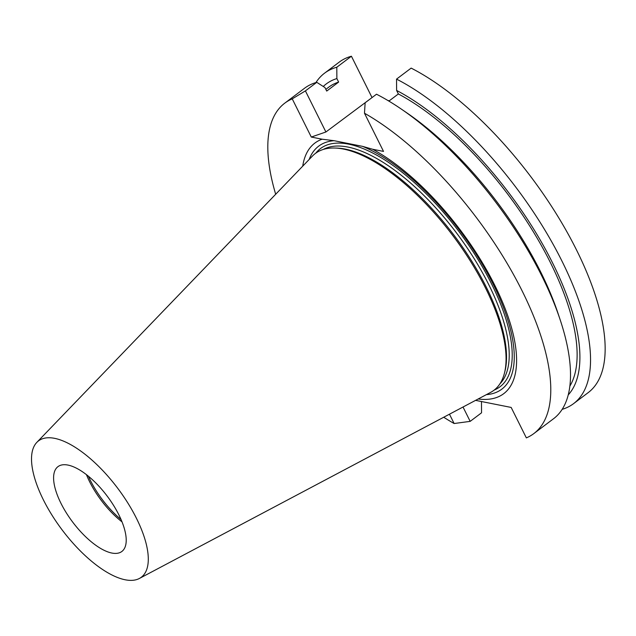 <?xml version="1.0" encoding="UTF-8"?>
<svg xmlns="http://www.w3.org/2000/svg" width="636" height="636" viewBox="0 0 636 636"><rect width="100%" height="100%" fill="white"/><g stroke="black" fill="none" stroke-linecap="round" stroke-linejoin="round"><path stroke-width="0.95" d="M111.833 553.042A53.098 21.6 53 0 1 66.271 512.767A53.098 21.6 53 0 1 57.948 466.657A53.098 21.6 53 0 1 118.853 514.818A53.098 21.6 53 0 1 121.866 551.468A53.098 21.6 53 0 1 111.833 553.042M86.44 474.655A53.098 21.6 -127 0 0 122.025 521.878M36.832 442.378L312.459 156.051A148.299 60.317 53 0 1 334.87 148.029L336.794 148.093A147.019 59.8 53 0 1 453.738 234.883A147.019 59.8 53 0 1 504.944 371.217L504.467 373.086A148.299 60.317 53 0 1 490.587 392.412L139.379 578.466A85.375 34.726 53 0 1 125.165 579.778A85.375 34.726 53 0 1 53.36 517.322A85.375 34.726 53 0 1 36.832 442.378A85.375 34.726 53 0 1 117.636 488.162A85.375 34.726 53 0 1 139.379 578.466M334.87 148.029A148.299 60.317 53 0 1 452.824 235.574A148.299 60.317 53 0 1 504.467 373.086M121.047 519.533A54.052 21.99 53 0 1 88.428 476.245M309.168 159.469A152.139 61.883 53 0 1 334.115 140.699L362.552 146.359A152.139 61.883 53 0 1 493.146 284.133A152.139 61.883 53 0 1 486.389 394.638M302.72 166.171A156.893 63.815 53 0 1 322.126 139.204L334.115 140.699M362.552 146.359L372.68 149.261A156.893 63.815 53 0 1 502.273 301.536A156.893 63.815 53 0 1 478.169 398.995M443.721 417.24A206.891 84.151 -127 0 0 454.12 423.52L470.179 421.366L481.539 412.804L481.468 401.475M315.917 82.577A206.891 84.151 53 0 1 324.543 73.188A206.891 84.151 53 0 1 336.802 67.233L336.881 78.57L338.63 82.084L326.705 91.067L324.948 87.553L316.768 82.33A206.891 84.151 -127 0 0 304.509 88.277L284.785 103.143A206.891 84.151 -127 0 0 275.682 194.258M338.63 82.084A193.201 78.578 -127 0 0 328.725 87.172L325.847 89.35M336.881 78.57A197.271 80.239 -127 0 0 323.271 86.48M336.802 67.233L351.414 56.222A206.891 84.151 -127 0 0 339.155 62.169L324.543 73.188M322.126 139.204L311.29 137.05L292.242 98.858L305.407 90.892L316.768 82.33M292.242 98.858A206.891 84.151 -127 0 0 284.785 103.143M470.179 421.366L463.024 407.016M573.569 403.645L588.181 392.635A206.891 84.151 53 0 0 569.284 236.107A206.891 84.151 53 0 0 411.15 68.108L396.538 79.118A206.891 84.151 53 0 1 554.672 247.118A206.891 84.151 53 0 1 573.569 403.645A206.891 84.151 53 0 1 562.16 409.346M568.234 394.908A197.271 80.239 -127 0 0 542.866 244.637A197.271 80.239 -127 0 0 396.61 90.447L396.538 79.118M569.856 386.139A193.201 78.578 -127 0 0 537.142 238.134A193.201 78.578 -127 0 0 398.367 93.961L396.61 90.447M388.89 101.1L398.367 93.961M533.811 433.601L553.535 418.742A206.891 84.151 -127 0 0 560.117 319.646L558.074 313.516A197.271 80.239 -127 0 0 406.905 112.914L401.578 109.265A206.891 84.151 -127 0 0 376.504 94.215L365.144 102.77L364.476 113.224A206.891 84.151 53 0 1 517.601 282.074A206.891 84.151 53 0 1 533.811 433.601A206.891 84.151 53 0 1 526.354 437.886L511.169 407.438L475.585 400.362M560.117 319.646A206.891 84.151 -127 0 0 401.578 109.265M449.469 414.195L454.12 423.52M311.29 137.05L325.902 131.986L372.283 97.395M305.407 90.892L325.902 131.986M351.414 56.222L371.901 97.316M387.88 100.496L389.312 100.782M364.476 113.224L383.524 151.416L372.68 149.261M499.912 383.842A147.019 59.8 -127 0 0 456.433 232.848A147.019 59.8 -127 0 0 323.279 149.444M315.806 153.149A149.142 60.666 53 0 1 458.675 231.162A149.142 60.666 53 0 1 494.299 390.003"/></g></svg>
